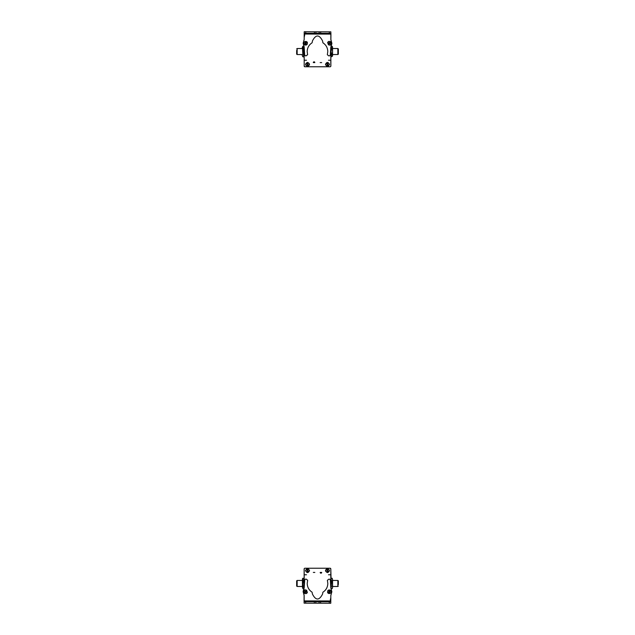 <?xml version="1.0" encoding="UTF-8"?>
<svg xmlns="http://www.w3.org/2000/svg" width="635" height="635" viewBox="0 0 635 635"><rect width="100%" height="100%" fill="white"/><g stroke="black" fill="none" stroke-linecap="round" stroke-linejoin="round"><path stroke-width="0.95" d="M304.189 37.235L304.689 35.108L304.189 37.267M330.811 51.951L330.811 66.262L330.311 66.77L304.689 66.77L304.189 66.262L304.189 58.293M304.189 61.143L304.189 65.349A1.008 1.008 0 0 0 304.189 65.365M302.435 54.546L297.156 54.546L297.156 48.522L302.435 48.522M296.656 50.395L296.656 54.197L297.156 54.197M303.935 54.094L303.935 48.974M303.935 47.696L303.935 55.523M303.538 46.315L302.831 46.315L302.435 47.546L302.831 53.999L303.538 53.999L303.538 46.315L303.935 47.014M303.538 53.999L303.538 56.753L303.935 56.055M302.831 46.315L302.831 53.999M303.538 48.776L302.831 48.776M303.538 56.753L302.831 56.753M302.284 48.522L302.284 47.514L302.284 48.522M302.284 54.546L302.284 55.555L302.284 54.546M331.065 55.769L330.811 54.546M330.835 46.895L331.065 48.038M331.462 46.387L331.065 47.3L331.462 46.387M332.565 55.769L332.565 54.546L337.844 54.499M332.168 46.387L332.565 47.3M332.168 54.142L332.565 56.055L332.565 51.53L332.168 54.142L331.462 54.142L331.065 55.451L331.462 56.753L331.065 51.53C331.065 47.649 331.065 47.649 331.065 51.53L331.462 48.927L332.168 48.927L332.565 51.53L332.565 48.038M337.844 48.57L337.844 54.546M338.344 48.919L338.344 54.15M331.462 54.142L331.065 51.53C331.065 55.42 331.065 55.42 331.065 51.53L331.462 46.315L332.168 46.315L332.565 47.617L332.565 47.014L332.168 48.927M331.462 48.927L331.065 47.617M331.065 56.055L331.462 56.753L332.565 56.055M332.565 54.546L332.565 47.617M330.851 33.417L330.851 31.909M330.93 33.417L330.891 39.592L331.899 43.41L330.835 47.561M311.983 31.798L304.292 31.782M304.292 31.75L305.8 31.758M330.851 54.546L330.875 66.199L330.375 66.699M304.189 37.425L304.181 35.417L304.689 34.909L304.189 36.687M304.189 52.372L304.189 65.953L304.689 66.453L304.189 65.953L304.189 57.063L302.871 56.753M313.301 62.579A0.754 0.754 0 0 1 314.055 61.825A0.754 0.754 0 0 1 314.809 62.579L313.301 62.579M321.675 62.579L320.167 62.579L321.675 62.579M307.546 62.397C310.134 63.738 310.134 65.072 307.546 66.413C304.951 65.072 304.951 63.738 307.546 62.397M325.461 64.405C326.795 61.817 328.136 61.817 329.478 64.405C328.136 67 326.795 67 325.461 64.405M304.84 60.238L306.499 60.238L304.84 60.238M328.501 60.238L330.16 60.238L328.501 60.238M330.851 44.466A1.008 1.008 0 0 1 329.525 45.109M329.351 33.337L330.851 33.345L330.835 39.616L331.859 43.331L330.827 47.077L330.271 55.301L329.041 55.991L327.327 54.753L327.787 51.594C327.684 47.816 326.057 44.887 322.913 42.807L322.532 40.87C319.199 34.377 315.841 34.369 312.476 40.846L312.095 42.783C308.935 44.855 307.3 47.776 307.173 51.546L307.618 54.713L305.903 55.944L304.673 55.245L304.181 47.125L303.141 43.267L304.181 39.465L304.205 31.782L304.228 33.282L319.167 33.322L330.851 33.345L330.851 31.837L304.228 31.782M304.221 34.036L304.228 33.282L304.221 34.036L330.843 34.099M327.779 42.227L328.454 41.561M305.26 45.109L304.141 44.394M306.372 41.473L307.205 42.116M315.905 33.314L315.905 31.806M319.167 33.322L319.175 31.813M306.173 45.085L303.959 44.101L304.006 42.307L305.157 41.402L307.372 42.386L307.324 44.188L306.173 45.085M305.927 44.18L305.411 42.307L305.927 44.18M306.181 43.751L305.848 42.545L304.967 43.442L306.181 43.751L305.848 42.545M306.364 43.053L305.483 43.95M304.967 43.442L305.665 43.243L305.149 42.736M330.39 41.561L331.216 43.839L329.89 45.053L328.446 44.847L327.62 42.569L328.946 41.354L330.39 41.561M329.914 42.37L328.922 44.037L329.914 42.37M329.43 42.481L328.787 43.561L330.041 43.577L329.43 42.481L328.787 43.561M328.795 42.831L330.049 42.847M330.041 43.577L329.422 43.204L329.414 43.926M313.555 62.579A0.5 0.5 0 0 1 314.055 62.079A0.5 0.5 0 0 1 314.555 62.579L313.555 62.579M321.421 62.579L320.421 62.579L321.421 62.579M327.493 65.762A1.357 1.357 0 0 0 328.081 65.619M327.438 63.048A1.357 1.357 0 0 0 326.858 63.198M327.612 66.238L327.62 66.27C325.469 65.54 325.168 64.341 326.731 62.69L327.596 66.167C325.572 65.476 325.295 64.349 326.755 62.786M328.184 66.024L327.335 62.643C329.39 63.325 329.668 64.453 328.184 66.024L328.2 66.096M327.311 62.547C329.47 63.278 329.763 64.468 328.208 66.119M307.642 65.762A1.357 1.357 0 0 0 308.221 65.588M307.451 63.055A1.357 1.357 0 0 0 306.872 63.23M306.753 62.825L307.761 66.159C305.713 65.564 305.372 64.46 306.753 62.825L306.729 62.754M306.721 62.73C305.252 64.46 305.602 65.635 307.792 66.254L307.761 66.159M308.34 65.984L307.332 62.651C309.412 63.238 309.753 64.341 308.34 65.984L308.356 66.056M307.3 62.555C309.483 63.175 309.84 64.349 308.372 66.08M330.811 597.765L330.311 599.892L330.811 597.733M304.189 583.049L304.189 568.738L304.689 568.23L330.311 568.23L330.811 568.738L330.811 576.707M330.811 573.857L330.811 569.651A1.008 1.008 0 0 0 330.811 569.635M331.065 587.304L331.462 588.685L332.168 588.685L332.565 587.454L332.565 579.628L332.168 581.001L332.565 579.628L332.565 580.453L337.844 580.453L337.844 586.478L332.565 586.478L332.565 587.454L332.168 581.001L331.462 581.001L331.065 579.477M338.344 584.605L338.344 580.803L337.844 580.803M331.065 580.906L331.065 586.026M330.819 586.534L331.065 579.628L331.462 578.247L332.168 578.247L332.565 579.628L332.192 578.302M331.065 587.454L331.462 581.001M331.462 588.685L332.168 588.685L332.565 587.454M331.462 586.224L332.168 586.224M297.156 586.43L297.156 580.501M296.656 586.081L296.656 580.85M303.538 580.858L303.935 579.549L303.935 583.47C303.935 587.351 303.935 587.351 303.935 583.47L303.935 587.383L303.538 588.685L302.831 588.685L302.831 580.858L303.538 580.858L303.935 583.47C303.935 579.58 303.935 579.58 303.935 583.47L303.935 587.383M303.538 586.073L302.831 586.073M297.156 586.478L302.435 586.478L302.435 578.945L302.831 578.247L302.831 580.858M303.935 578.945L303.538 578.247L302.435 578.945M297.156 580.453L302.435 580.453L302.435 587.383M304.149 601.583L304.086 603.091M304.07 601.583L304.109 595.408L303.101 591.59L304.165 587.438M323.017 603.202L330.708 603.218M330.708 603.25L329.2 603.242M304.165 588.105L303.935 586.478M304.149 580.453L304.125 568.801L304.625 568.301M330.811 597.575L330.819 599.583L330.311 600.091L330.811 598.313M330.811 582.628L330.811 569.047L330.311 568.547L330.811 569.047L331.065 579.453M331.414 588.589L331.065 587.986L331.414 588.589M321.699 572.421A0.754 0.754 0 0 1 320.945 573.175A0.754 0.754 0 0 1 320.191 572.421L321.699 572.421M313.325 572.421L314.833 572.421L313.325 572.421M327.454 572.603C324.866 571.262 324.866 569.928 327.454 568.587C330.049 569.928 330.049 571.262 327.454 572.603M309.539 570.595C308.205 573.183 306.864 573.183 305.522 570.595C306.864 568 308.205 568 309.539 570.595M330.16 574.762L328.501 574.762L330.16 574.762M306.499 574.762L304.84 574.762L306.499 574.762M304.149 590.534A1.008 1.008 0 0 1 305.475 589.891M305.649 601.663L304.149 601.655L304.165 595.384L303.141 591.669L304.173 587.923L304.729 579.699L305.959 579.009L307.673 580.247L307.213 583.406C307.316 587.184 308.943 590.113 312.087 592.193L312.468 594.13C315.801 600.623 319.159 600.631 322.524 594.154L322.905 592.217C326.065 590.145 327.7 587.224 327.827 583.454L327.382 580.287L329.097 579.056L330.327 579.755L330.819 587.875L331.859 591.733L330.819 595.535L330.795 603.218L330.772 601.718L315.833 601.678L304.149 601.655L304.149 603.163L330.772 603.218M330.779 600.964L330.772 601.718L330.779 600.964L304.157 600.9M307.221 592.772L306.546 593.439M329.74 589.891L330.859 590.606M328.628 593.527L327.795 592.884M319.095 601.686L319.095 603.194M315.833 601.678L315.825 603.186M328.827 589.915L331.041 590.899L330.994 592.693L329.843 593.598L327.628 592.614L327.676 590.812L328.827 589.915M329.073 590.82L329.589 592.693L329.073 590.82M328.819 591.248L329.152 592.455L330.033 591.558L328.819 591.248L329.152 592.455M328.636 591.947L329.517 591.05M330.033 591.558L329.335 591.756L329.851 592.264M304.609 593.439L303.784 591.161L305.11 589.947L306.554 590.153L307.38 592.431L306.054 593.646L304.609 593.439M305.086 592.63L306.078 590.963L305.086 592.63M305.57 592.519L306.213 591.439L304.959 591.423L305.57 592.519L306.213 591.439M306.205 592.169L304.951 592.153M304.959 591.423L305.578 591.796L305.586 591.074M321.445 572.421A0.5 0.5 0 0 1 320.945 572.921A0.5 0.5 0 0 1 320.445 572.421L321.445 572.421M313.579 572.421L314.579 572.421L313.579 572.421M307.507 569.238A1.357 1.357 0 0 0 306.919 569.381M307.562 571.952A1.357 1.357 0 0 0 308.142 571.802M307.388 568.762L307.38 568.73C309.531 569.46 309.832 570.659 308.269 572.31L307.403 568.833C309.428 569.524 309.705 570.651 308.245 572.214M306.816 568.976L307.665 572.357C305.61 571.675 305.332 570.547 306.816 568.976L306.8 568.904M307.689 572.452C305.53 571.722 305.237 570.532 306.792 568.881M327.358 569.238A1.357 1.357 0 0 0 326.779 569.412M327.549 571.944A1.357 1.357 0 0 0 328.128 571.77M328.247 572.175L327.239 568.841C329.287 569.436 329.628 570.54 328.247 572.175L328.271 572.246M328.279 572.27C329.748 570.54 329.398 569.365 327.208 568.746L327.239 568.841M326.66 569.016L327.668 572.349C325.588 571.762 325.247 570.659 326.66 569.016L326.644 568.944M327.7 572.445C325.517 571.825 325.16 570.651 326.628 568.92M304.054 46.006L303.784 46.752M303.784 56.317L303.784 57.063M329.343 31.837L329.343 33.337M305.729 33.29L305.737 31.782M314.396 33.306L314.404 31.798M320.683 31.813L320.675 33.322M305.657 603.163L305.657 601.663M329.271 601.71L329.263 603.218M320.604 601.694L320.596 603.202M314.317 603.186L314.325 601.678M297.156 48.871L296.656 48.871M303.784 46.006L302.871 46.315M302.8 46.379L302.284 47.514M302.8 56.69L302.284 55.555M332.565 48.522L337.844 48.522M337.844 48.871L338.344 48.871M337.844 54.197L338.344 54.197M331.065 47.014L331.462 46.315M337.844 586.129L338.344 586.129M331.065 578.945L331.414 578.342L331.065 578.945M297.156 586.129L296.656 586.129M297.156 580.803L296.656 580.803M303.935 587.986L303.538 588.685"/></g></svg>
